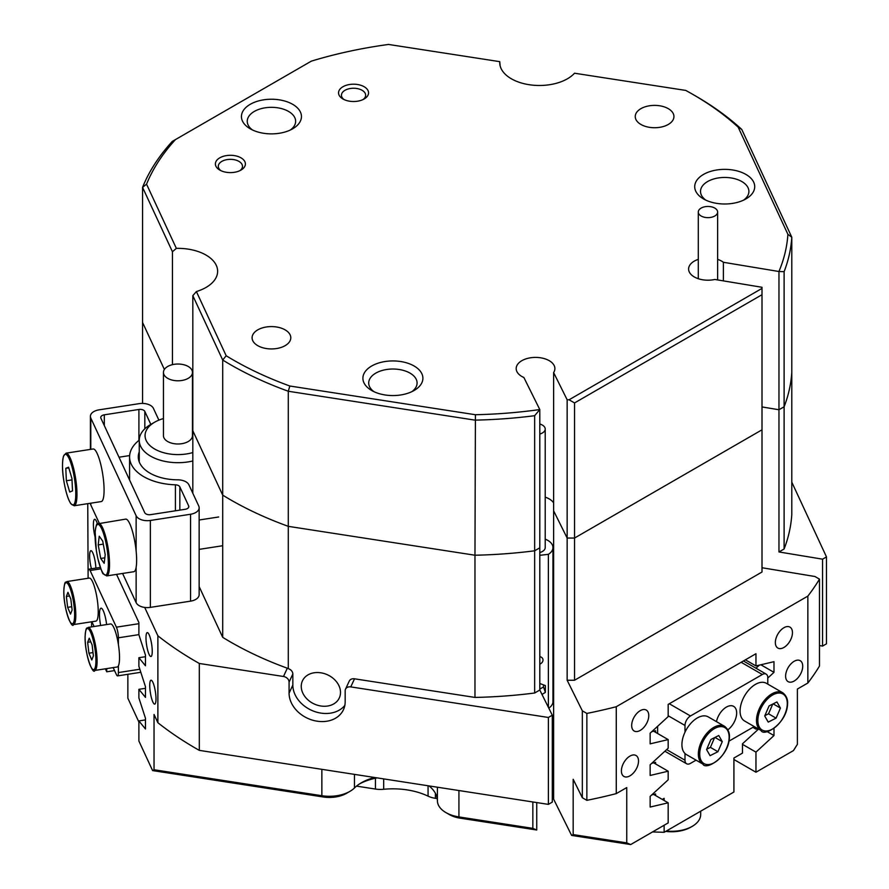<?xml version="1.0" encoding="UTF-8"?>
<svg xmlns="http://www.w3.org/2000/svg" width="889" height="889" viewBox="0 0 889 889"><rect width="100%" height="100%" fill="white"/><g stroke="black" fill="none" stroke-linecap="round" stroke-linejoin="round"><path stroke-width="1.33" d="M301.249 686.364A20.325 16.024 -155.1 0 0 317.451 705.21A20.325 16.024 -155.1 0 0 339.309 697.954A20.325 16.024 -155.1 0 0 340.509 692.431A20.325 16.024 -155.1 0 0 324.307 673.595A20.325 16.024 -155.1 0 0 302.449 680.841A20.325 16.024 -155.1 0 0 301.249 686.364M149.741 685.419A12.09 2.556 -98.8 0 0 151.452 697.921A12.09 2.556 -98.8 0 0 154.719 704.11A12.09 2.556 -98.8 0 0 155.997 698.91A12.09 2.556 -98.8 0 0 154.286 686.408A12.09 2.556 -98.8 0 0 151.019 680.207A12.09 2.556 -98.8 0 0 149.741 685.419M95.868 568.104A12.09 2.556 -98.8 0 0 90.911 550.702A12.09 2.556 -98.8 0 0 89.633 555.914A12.09 2.556 -98.8 0 0 91.445 568.782M145.985 637.824A12.09 2.556 -98.8 0 0 147.696 650.326A12.09 2.556 -98.8 0 0 150.963 656.515A12.09 2.556 -98.8 0 0 152.241 651.315A12.09 2.556 -98.8 0 0 150.53 638.813A12.09 2.556 -98.8 0 0 147.263 632.612A12.09 2.556 -98.8 0 0 145.985 637.824M98.579 523.321A26.614 5.623 81.2 0 1 107.925 547.046A26.614 5.623 81.2 0 1 107.402 575.572A26.614 5.623 81.2 0 1 106.713 575.916L133.817 571.716A26.614 5.623 -98.8 0 0 134.506 571.383A26.614 5.623 -98.8 0 0 135.028 542.857A26.614 5.623 -98.8 0 0 125.682 519.12L97.434 523.865A12.09 2.556 -98.8 0 0 94.667 519.298A12.09 2.556 -98.8 0 0 93.389 524.499A12.09 2.556 -98.8 0 0 95.056 536.823M794.166 681.041A12.09 6.979 120 0 0 802.067 670.384A12.09 6.979 120 0 0 800.211 660.694A12.09 6.979 120 0 0 794.166 661.283A12.09 6.979 120 0 0 786.265 671.951A12.09 6.979 120 0 0 788.121 681.641A12.09 6.979 120 0 0 794.166 681.041M629.957 775.841A12.09 6.979 120 0 0 637.869 765.185A12.09 6.979 120 0 0 636.013 755.494A12.09 6.979 120 0 0 629.957 756.095A12.09 6.979 120 0 0 622.056 766.751A12.09 6.979 120 0 0 623.911 776.441A12.09 6.979 120 0 0 629.957 775.841M783.909 647.459A12.09 6.979 120 0 0 791.81 636.802A12.09 6.979 120 0 0 789.954 627.112A12.09 6.979 120 0 0 783.909 627.712A12.09 6.979 120 0 0 776.008 638.369A12.09 6.979 120 0 0 777.853 648.059A12.09 6.979 120 0 0 783.909 647.459M640.224 730.414A12.09 6.979 120 0 0 648.125 719.757A12.09 6.979 120 0 0 646.27 710.067A12.09 6.979 120 0 0 640.224 710.667A12.09 6.979 120 0 0 632.323 721.323A12.09 6.979 120 0 0 634.179 731.014A12.09 6.979 120 0 0 640.224 730.414M545.224 497.162A19.347 11.168 180 0 1 549.224 498.929A19.347 11.168 180 0 1 553.625 502.852A19.347 11.168 0 0 0 549.224 498.929A19.347 11.168 0 0 0 545.224 497.162M532.844 828.359L536.745 830.004L460.169 818.169A24.192 13.968 180 0 1 449.334 814.557L445.911 812.579A29.026 16.758 0 0 0 458.924 816.924L532.844 828.359L532.844 801.967M429.02 785.909A44.506 25.692 180 0 1 437.41 800.811A29.026 16.758 0 0 0 445.911 812.579L449.334 814.557M145.474 719.901L138.884 720.923L138.884 741.026L152.597 770.585L154.041 769.752L321.862 795.722A29.026 16.758 0 0 0 349.899 791.377L349.899 791.377A29.026 16.758 0 0 0 354.455 787.976A44.506 25.692 180 0 1 361.423 782.753A44.506 25.692 180 0 1 374.613 777.486M539.801 690.031L539.801 547.824L534.656 550.791L534.656 693.009L539.801 690.031L552.302 715.212L548.391 717.467L350.766 686.897A5.801 4.578 -155.1 0 0 345.499 689.197A5.801 4.578 -155.1 0 0 345.165 690.775L345.165 701.832A29.026 22.892 -155.1 0 1 343.454 709.711A29.026 22.892 -155.1 0 1 312.228 720.068A29.026 22.892 -155.1 0 1 289.081 693.153L292.837 685.063A29.026 22.892 -155.1 0 0 313.306 711.044A29.026 22.892 -155.1 0 0 344.821 705.433M534.656 693.009A328.986 189.935 180 0 1 474.97 697.432L354.522 678.807L350.766 686.897M548.391 717.467L548.391 804.378L199.314 750.372L199.314 663.472A377.358 217.872 180 0 1 157.875 635.802L144.707 607.431M289.081 682.096A5.801 4.578 -155.1 0 0 283.48 676.485L287.314 668.206L288.28 668.639A5.801 4.578 24.9 0 1 292.837 673.995L289.081 682.096L289.081 693.153M283.48 676.485L199.314 663.472M552.302 715.212L552.302 802.111L548.391 804.378M154.041 769.752L154.041 714.456L157.875 722.713A377.358 217.872 0 0 0 199.314 750.372M536.745 830.004L536.745 802.578M586.862 800.333L582.328 797.722L573.172 779.286L573.172 834.593L571.616 835.416L553.625 799.178L553.625 510.819L567.149 538.045L567.149 680.252L582.328 710.811L586.862 713.434L586.862 800.333A377.358 217.872 0 0 0 616.266 793.621L616.266 706.722A377.358 217.872 180 0 1 586.862 713.434M762.006 567.749L814.957 576.505L819.48 579.128A377.358 217.872 180 0 1 807.857 596.108L616.266 706.722M574.538 402.939L569.071 399.783L567.149 399.783L567.149 538.045L574.538 538.045L762.006 429.809L762.006 294.704L574.538 402.939L574.538 538.045L762.006 429.809L762.006 572.016L574.538 680.252L574.538 538.045L567.149 538.045L553.625 510.819L553.625 372.558A19.347 11.168 0 0 0 554.892 368.579A19.347 11.168 0 0 0 549.224 360.678A19.347 11.168 0 0 0 528.133 358.256A19.347 11.168 0 0 0 516.187 368.579A19.347 11.168 0 0 0 521.854 376.48A19.347 11.168 0 0 0 523.865 377.481L539.79 409.551L534.656 415.696A328.986 189.935 180 0 1 474.97 420.13L288.28 391.249A328.986 189.935 180 0 1 230.395 364.623A328.986 189.935 180 0 1 222.706 360.034L192.824 295.659L192.824 430.754L222.706 495.129L222.706 637.335L199.147 586.596M567.149 680.252L574.538 680.252M573.172 834.593L626.745 842.883L626.745 787.576L616.266 793.621M582.328 797.722L582.328 710.811M778.964 551.958L778.964 409.751L762.006 406.94L778.964 409.751L784.109 406.784L784.109 548.991L778.964 551.958L822.569 559.17L822.569 646.081L826.481 643.814L826.481 556.914L822.569 559.17M723.39 280.88L723.39 262.288L778.964 271.512L778.964 409.751L784.109 406.784A328.986 189.935 0 0 0 791.788 372.324A328.986 189.935 180 0 1 784.109 406.784L784.109 271.678A328.986 189.935 180 0 0 791.788 237.219L791.788 514.531A328.986 189.935 180 0 1 784.109 548.991M172.444 364.657L172.444 251.743L142.562 187.357L142.562 322.463L164.376 369.457L142.562 322.463L142.562 403.406M288.28 668.639L288.28 526.344A328.986 189.935 180 0 1 222.706 495.129L222.706 360.034L226.184 355.756A325.107 187.701 0 0 0 233.129 359.889A325.107 187.701 0 0 0 289.847 386.015L475.415 414.73A325.107 187.701 0 0 0 539.79 409.551M192.824 493.262L192.824 430.754L222.706 495.129A328.986 189.935 0 0 0 230.395 499.718A328.986 189.935 0 0 0 288.28 526.344L474.97 555.225L474.97 697.432M539.801 409.596L539.801 547.824L534.656 550.791A328.986 189.935 180 0 1 474.97 555.225A328.986 189.935 0 0 0 534.656 550.791L534.656 415.696M819.48 645.57L822.569 646.081M791.788 482.149L826.481 556.914M287.314 668.206A328.986 189.935 180 0 1 222.706 637.335M138.884 720.923L145.474 728.991L145.474 718.301L138.884 697.932L138.884 689.319L145.474 697.387L145.474 686.708L138.884 666.328L138.884 657.727L145.474 665.783L145.474 655.104L138.884 634.724L138.884 622.522L116.537 574.394M157.875 722.713L157.875 635.802M87.755 503.663L88.089 572.349M91.589 621.789L91.589 626.889M105.369 668.817L106.747 671.795L106.747 668.606M100.146 567.438L100.146 566.871M626.745 842.883L630.69 844.55L571.616 835.416M553.625 791.221A19.347 11.168 0 0 0 552.302 789.61M377.114 777.875A49.351 28.492 0 0 0 359.801 783.742M349.899 791.377L346.488 793.355A24.192 13.968 180 0 1 323.118 796.966L152.597 770.585M630.69 844.55L668.172 822.914L668.172 802.811L653.671 794.433M745.393 659.827L755.961 665.928L755.961 653.726L668.172 704.399L668.172 716.612L650.148 733.169L650.148 743.849L668.172 739.604L668.172 748.205L650.148 764.773L650.148 775.452L668.172 771.208L668.172 779.809L650.148 796.377L650.148 807.056L668.172 802.811M819.48 579.128L819.48 666.028A377.358 217.872 0 0 1 807.857 683.008L807.857 596.108M114.548 670.595L106.747 671.795M145.474 656.704L138.884 657.727M145.474 688.308L138.884 689.319M653.671 731.225L668.172 739.604M653.671 762.829L668.172 771.208M752.872 727.346L755.961 729.124L755.961 727.569M742.471 744.337L755.961 752.127L773.986 735.559L773.986 728.424M755.961 752.127L755.961 772.23L733.914 759.506M755.961 772.23L793.444 750.594L797.389 744.36L797.389 689.053L807.857 683.008M766.896 731.469L773.986 735.559M760.851 664.772L773.986 672.351L773.986 661.672L755.961 665.928M767.785 678.051L773.986 672.351M757.873 728.68L755.961 729.124M292.837 673.995L292.837 685.063M345.499 689.197L349.255 681.096A5.801 4.578 24.9 0 1 354.522 678.807M138.884 722.012L127.86 698.254L127.86 674.307M758.561 729.069L742.471 743.804L742.471 753.105L733.914 758.039L733.914 792.01L664.127 832.304L652.537 831.937M651.77 794.888L655.582 793.977L655.582 795.533M651.77 763.284L655.582 762.373L655.582 763.929M651.77 731.68L655.582 730.769L655.582 732.336M755.983 668.228L759.384 665.116M662.283 799.4L664.127 798.333L664.127 800.467M664.127 825.248L664.127 832.304M435.399 793.288L435.399 798.333L437.232 798.611M435.399 798.333A19.347 11.168 180 0 1 428.065 796.144L428.065 785.765M383.681 778.897L383.681 789.276A55.151 31.837 180 0 1 428.065 796.144M383.681 789.276A19.347 11.168 180 0 1 375.436 789.054L375.436 778.219M356.511 786.12L375.436 789.054M163.443 418.563A32.893 18.991 0 0 0 154.697 422.175A32.893 18.991 0 0 0 147.141 442.255A32.893 18.991 0 0 0 175.655 454.557A32.893 18.991 0 0 0 192.824 452.557M192.824 460.98A38.705 22.347 180 0 1 175.255 462.636A38.705 22.347 180 0 1 139.251 440.355A38.705 22.347 180 0 1 150.585 424.553L154.697 422.175M178.978 364.046A14.513 8.379 0 0 0 163.443 372.402A14.513 8.379 0 0 0 176.944 380.77A14.513 8.379 0 0 0 192.469 372.402A14.513 8.379 0 0 0 178.978 364.046M163.443 372.402L163.443 435.61A14.513 8.379 0 0 0 176.944 443.967A14.513 8.379 0 0 0 192.469 435.61L192.469 372.402M139.251 451.89A39.672 22.903 -0 0 0 138.284 456.924A39.672 22.903 -0 0 0 149.908 473.115A39.672 22.903 -0 0 0 177.733 479.827A11.613 6.701 180 0 1 188.89 484.794L198.758 506.041A11.613 6.701 180 0 1 199.147 507.775A11.613 6.701 180 0 1 190.546 514.253L150.352 520.465A11.613 6.701 180 0 1 139.14 518.732A11.613 6.701 180 0 1 136.128 515.731L90.8 418.063A11.613 6.701 180 0 1 90.411 416.33A11.613 6.701 180 0 1 99.012 409.851L139.206 403.639A11.613 6.701 180 0 1 150.419 405.373A11.613 6.701 180 0 1 153.419 408.373L158.887 420.13M122.593 573.449L136.128 602.631A11.613 6.701 0 0 0 139.14 605.642A11.613 6.701 0 0 0 150.352 607.376L150.352 520.465M175.422 510.808L175.422 484.816A48.384 27.937 180 0 1 143.751 476.671A48.384 27.937 180 0 1 129.583 456.924A48.384 27.937 180 0 1 139.251 440.155M175.422 484.816A4.834 2.789 180 0 1 179.845 486.883L188.657 505.874A4.834 2.789 180 0 1 188.824 506.597A4.834 2.789 180 0 1 185.234 509.286L150.652 514.642A4.834 2.789 180 0 1 144.729 512.664L100.901 418.23A4.834 2.789 180 0 1 100.735 417.508A4.834 2.789 180 0 1 104.324 414.819L138.906 409.462A4.834 2.789 180 0 1 143.573 410.185A4.834 2.789 180 0 1 144.829 411.44L150.841 424.397M90.8 503.185L90.8 504.963L99.268 523.21M199.147 507.775L199.147 594.685A11.613 6.701 180 0 1 190.546 601.153L150.352 607.376M90.8 504.963A11.613 6.701 180 0 1 90.411 503.252M705.055 217.383A9.679 5.59 -0 0 0 717.634 212.049A9.679 5.59 -0 0 0 710.867 206.715A9.679 5.59 -0 0 0 698.287 212.049A9.679 5.59 -0 0 0 705.055 217.383M539.801 434.054A9.679 5.59 0 0 0 545.224 429.043A9.679 5.59 0 0 0 545.035 427.953A9.679 5.59 0 0 0 539.801 424.02M539.801 552.558A9.679 5.59 0 0 0 545.224 547.546L545.224 429.043M539.801 664.127A4.834 3.878 161.2 0 0 543.001 660.027A4.834 3.878 161.2 0 0 542.835 659.005A4.834 3.878 161.2 0 0 539.801 656.66M545.224 539.178A17.413 10.057 180 0 1 552.958 547.546A17.413 10.057 180 0 1 548.38 554.336L539.801 555.314M548.38 707.311L548.38 554.336M552.958 547.546L552.958 701.599A17.413 10.057 180 0 1 548.791 708.133M541.979 694.431L545.368 692.409L545.368 685.563L539.801 683.519M539.801 689.131L543.501 686.93L543.501 684.886M543.501 686.93L545.368 692.409M102.535 473.081A26.614 5.623 -98.8 0 0 93.123 448.978L66.019 453.168A26.614 5.623 81.2 0 1 75.432 477.282A26.614 5.623 81.2 0 1 74.154 505.763L101.257 501.574A26.614 5.623 -98.8 0 0 102.535 473.081M71.942 478.471L68.586 467.192L65.797 468.336L66.364 480.749L69.72 492.028L72.509 490.895L71.942 478.471M72.009 479.882L66.364 480.749M68.786 467.87L65.797 468.336M104.191 563.304L105.202 554.603L102.724 541.057L99.224 536.211L98.212 544.913L100.701 558.459L104.191 563.304M104.824 557.825L100.701 558.459M103.28 544.135L98.212 544.913M666.372 831.015A29.026 16.758 -0 0 0 677.963 830.893A29.026 16.758 -0 0 0 692.187 826.381L690.82 827.17A27.092 15.646 180 0 1 677.54 831.382A27.092 15.646 180 0 1 665.739 831.382M692.187 826.381A29.026 16.758 -0 0 0 700.688 814.535L700.688 811.201M73.498 624.589L95.934 621.122A21.769 4.601 -98.8 0 0 98.223 612.843A21.769 4.601 -98.8 0 0 95.312 589.84A21.769 4.601 -98.8 0 0 89.278 578.083L66.842 581.562A21.769 4.601 81.2 0 1 72.876 593.319A21.769 4.601 81.2 0 1 75.798 616.31A21.769 4.601 81.2 0 1 73.498 624.589C71.998 629.834 63.252 608.598 63.83 590.396C64.764 579.195 65.719 583.217 66.842 581.562M66.364 596.452L67.642 607.343L70.52 614.11L72.109 609.987L70.831 599.086L67.953 592.318L66.364 596.452L69.498 595.963M71.72 606.709L67.642 607.343M94.79 670.45L117.215 666.983A21.769 4.601 -98.8 0 0 119.515 658.705A21.769 4.601 -98.8 0 0 116.592 635.713A21.769 4.601 -98.8 0 0 110.558 623.956L88.133 627.423A21.769 4.601 81.2 0 1 94.167 639.18A21.769 4.601 81.2 0 1 97.079 662.183A21.769 4.601 81.2 0 1 94.79 670.45C93.278 675.696 84.544 654.471 85.111 636.268C86.055 625.056 87.011 629.079 88.133 627.423M87.644 642.314L88.922 653.215L91.8 659.982L93.401 655.849L92.112 644.958L89.244 638.191L87.644 642.314L90.789 641.825M93.012 652.582L88.922 653.215M106.613 624.567A14.513 3.067 -98.8 0 0 101.024 608.187A14.513 3.067 -98.8 0 0 99.49 614.443A14.513 3.067 -98.8 0 0 100.646 625.489M88.089 578.272L88.089 572.505A7.745 1.634 -98.8 0 1 88.911 569.171A7.745 1.634 -98.8 0 1 90.1 570.505L116.392 627.167L138.884 623.689M138.884 634.635L118.393 637.802L118.393 644.514M118.393 665.85L118.393 672.562L139.829 669.25M140.818 672.295L117.57 675.896A7.745 1.634 -98.8 0 1 116.392 674.562L113.159 667.606M94.09 626.501L91.878 621.744M117.57 675.896A7.745 1.634 -98.8 0 0 118.393 672.562M118.393 637.802A7.745 1.634 -98.8 0 0 116.392 627.167M681.952 743.471A21.769 12.568 120 0 0 686.43 754.583L702.855 764.062A21.769 12.568 -60 0 1 698.376 752.95A21.769 12.568 -60 0 1 708.3 731.714A21.769 12.568 -60 0 1 724.624 726.346L708.2 716.867A21.769 12.568 120 0 0 691.875 722.235A21.769 12.568 120 0 0 681.952 743.471M706.566 749.56L710.067 755.683L717.912 751.716L722.268 741.637L718.779 735.514L710.922 739.481L706.566 749.56M714.978 737.437L722.268 741.637M706.711 749.227L710.389 747.371L714.6 737.626M710.389 747.371L717.912 751.716M740.104 709.889A21.769 12.568 120 0 0 744.582 721.001L761.006 730.48A21.769 12.568 -60 0 1 756.528 719.379A21.769 12.568 -60 0 1 766.451 698.143A21.769 12.568 -60 0 1 782.776 692.775L766.351 683.297A21.769 12.568 120 0 0 750.027 688.653A21.769 12.568 120 0 0 740.104 709.889M764.718 715.978L768.218 722.101L776.075 718.145L780.431 708.066L776.93 701.943L769.085 705.899L764.718 715.978M773.141 703.855L780.431 708.066M764.862 715.656L768.541 713.8L772.763 704.044M768.541 713.8L776.075 718.145M727.88 729.802A14.513 8.379 120 0 0 736.659 713.011A14.513 8.379 120 0 0 733.647 706.366A14.513 8.379 120 0 0 723.713 709.044A14.513 8.379 120 0 0 716.467 721.646M657.627 733.514L657.627 726.302M666.639 749.616L684.997 760.217L684.997 753.505M684.997 732.169L684.997 725.457L668.172 715.745M669.306 703.755L690.475 715.978L762.317 674.495L741.148 662.272M743.415 660.96L766.185 674.118A7.745 4.467 120 0 1 767.785 677.651L767.785 684.119M754.228 726.569L728.98 741.148M696.065 760.139L690.475 763.373A7.745 4.467 120 0 1 686.597 763.762A7.745 4.467 120 0 1 684.997 760.217M766.185 674.118A7.745 4.467 120 0 0 762.317 674.495M690.475 715.978A7.745 4.467 120 0 0 684.997 725.457M569.071 399.783L762.006 288.392L762.006 287.28L714.856 279.468A19.347 11.168 180 0 1 694.276 276.935A19.347 11.168 180 0 1 688.608 269.034A19.347 11.168 180 0 1 698.287 259.355M717.634 259.355A19.347 11.168 180 0 1 721.646 261.133A19.347 11.168 180 0 1 723.39 262.288M192.824 295.659L196.391 291.548A39.672 22.903 0 0 0 217.627 271.256A39.672 22.903 0 0 0 206.015 255.065A39.672 22.903 0 0 0 176.355 248.375L172.444 251.743M240.997 157.831A15.002 8.657 180 0 1 240.997 170.077A15.002 8.657 180 0 1 219.783 170.077L219.783 170.077A15.002 8.657 180 0 1 219.783 157.831A15.002 8.657 180 0 1 240.997 157.831M239.863 170.677A12.09 6.979 0 0 0 242.486 166.332A12.09 6.979 0 0 0 238.941 161.387A12.09 6.979 0 0 0 225.762 159.876A12.09 6.979 0 0 0 218.294 166.332A12.09 6.979 0 0 0 220.928 170.677M364.157 86.733A15.002 8.657 180 0 1 364.157 98.979A15.002 8.657 180 0 1 342.943 98.979L342.943 98.979A15.002 8.657 180 0 1 342.943 86.733A15.002 8.657 180 0 1 364.157 86.733M363.012 99.568A12.09 6.979 0 0 0 365.646 95.223A12.09 6.979 0 0 0 362.101 90.289A12.09 6.979 0 0 0 348.921 88.778A12.09 6.979 0 0 0 341.454 95.223A12.09 6.979 0 0 0 344.076 99.568M475.415 414.73L474.97 555.225L288.28 526.344L288.28 391.249L289.847 386.015M745.927 174.433A29.993 17.313 180 0 1 745.927 198.925A29.993 17.313 180 0 1 703.499 198.925L703.499 198.925A29.993 17.313 180 0 1 703.499 174.433A29.993 17.313 180 0 1 745.927 174.433M743.649 200.103A24.192 13.968 0 0 0 748.905 191.413A24.192 13.968 0 0 0 741.815 181.545A24.192 13.968 0 0 0 715.456 178.511A24.192 13.968 0 0 0 700.521 191.413A24.192 13.968 0 0 0 705.777 200.103M292.659 104.313A29.993 17.313 180 0 1 292.659 128.805A29.993 17.313 180 0 1 250.231 128.805L250.231 128.805A29.993 17.313 180 0 1 250.231 104.313A29.993 17.313 180 0 1 292.659 104.313M290.381 129.983A24.192 13.968 0 0 0 295.637 121.293A24.192 13.968 0 0 0 288.547 111.425A24.192 13.968 0 0 0 262.188 108.391A24.192 13.968 0 0 0 247.253 121.293A24.192 13.968 0 0 0 252.509 129.983M414.107 366.001A29.993 17.313 180 0 1 414.107 390.493A29.993 17.313 180 0 1 371.691 390.493L371.691 390.493A29.993 17.313 180 0 1 371.691 366.001A29.993 17.313 180 0 1 414.107 366.001M411.829 391.682A24.192 13.968 0 0 0 417.085 382.992A24.192 13.968 0 0 0 410.007 373.113A24.192 13.968 0 0 0 383.637 370.091A24.192 13.968 0 0 0 368.713 382.992A24.192 13.968 0 0 0 373.958 391.682M257.766 345.665A19.347 11.168 0 0 0 278.846 348.088A19.347 11.168 0 0 0 290.792 337.764A19.347 11.168 0 0 0 285.125 329.863A19.347 11.168 0 0 0 264.044 327.441A19.347 11.168 0 0 0 252.098 337.764A19.347 11.168 0 0 0 257.766 345.665M640.913 124.46A19.347 11.168 0 0 0 661.994 126.883A19.347 11.168 0 0 0 673.94 116.559A19.347 11.168 0 0 0 668.272 108.658A19.347 11.168 0 0 0 647.192 106.236A19.347 11.168 0 0 0 635.246 116.559A19.347 11.168 0 0 0 640.913 124.46M778.964 271.512L784.109 271.678M692.909 94.434L695.643 96.012A328.986 189.935 180 0 1 741.759 129.438L791.788 237.219L787.898 234.318L738.17 127.183A325.107 187.701 0 0 0 692.909 94.434A325.107 187.701 0 0 0 685.752 90.422L574.527 73.22A39.672 22.903 180 0 1 529.911 84.822A39.672 22.903 180 0 1 499.729 62.586A39.672 22.903 180 0 1 499.762 61.652L388.549 44.45A325.107 187.701 0 0 0 311.317 61.152L175.466 139.573A325.107 187.701 0 0 0 146.552 184.167L176.355 248.375M778.942 271.489A325.107 187.701 0 0 0 787.898 234.318M196.391 291.548L226.184 355.756M567.149 399.783L553.625 372.558M762.006 294.704L762.006 288.392M500.118 65.764L499.762 61.652M175.466 139.573L172.322 141.395A328.986 189.935 180 0 0 142.562 187.357L146.552 184.167M738.17 127.183L741.759 129.438M354.455 774.375L354.455 787.976M458.924 790.532L458.924 816.924L460.169 818.169M323.118 796.966L321.862 795.722L321.862 769.329M437.41 800.811L437.41 787.21M138.906 409.462L138.906 440.433M136.128 602.631L136.128 567.315M136.128 551.047L136.128 515.731M90.8 418.063L90.8 449.334M104.324 425.609L104.324 414.819M144.829 428.798L144.829 411.44M188.657 505.874L188.657 507.319M179.845 510.119L179.845 486.883M190.546 514.253L190.546 601.153M74.298 477.504A25.637 5.423 -98.8 0 0 64.964 454.346A25.637 5.423 -98.8 0 0 63.997 481.716A25.637 5.423 -98.8 0 0 73.343 504.874A25.637 5.423 -98.8 0 0 74.298 477.504M106.291 574.772A25.637 5.423 -98.8 0 0 106.513 545.646A25.637 5.423 -98.8 0 0 97.123 524.743A25.637 5.423 -98.8 0 0 96.912 553.869A25.637 5.423 -98.8 0 0 106.291 574.772M63.864 590.563A20.803 4.401 -98.8 0 0 68.898 619.433A20.803 4.401 -98.8 0 0 74.609 615.866A20.803 4.401 -98.8 0 0 69.575 586.996A20.803 4.401 -98.8 0 0 63.864 590.563M85.144 636.435A20.803 4.401 -98.8 0 0 90.178 665.305A20.803 4.401 -98.8 0 0 95.901 661.738A20.803 4.401 -98.8 0 0 90.867 632.868A20.803 4.401 -98.8 0 0 85.144 636.435M100.868 568.838L90.1 570.505M699.743 753.005A20.803 12.013 120 0 0 713.489 763.084A20.803 12.013 120 0 0 729.102 738.203A20.803 12.013 120 0 0 715.345 728.113A20.803 12.013 120 0 0 699.743 753.005M757.895 719.423A20.803 12.013 120 0 0 771.641 729.513A20.803 12.013 120 0 0 787.254 704.621A20.803 12.013 120 0 0 773.508 694.531A20.803 12.013 120 0 0 757.895 719.423M139.251 461.947L139.251 440.355M90.411 416.33L90.411 449.401M129.583 456.924L129.583 480.027M717.634 212.049L717.634 279.935M698.287 212.049L698.287 278.713M66.019 453.168L63.486 456.101C62.008 462.913 62.174 471.459 63.986 481.738C65.808 492.228 68.109 499.562 70.853 503.741L74.154 505.763M129.638 455.568L118.993 457.213M218.65 516.987L199.147 519.998M222.706 545.724L199.147 549.369M97.434 523.865C96.779 523.088 96.012 525.699 95.145 531.722L96.345 550.713L97.746 558.148C100.857 569.193 102.735 574.438 103.413 573.883L106.713 575.916M100.335 567.404L88.911 569.171M702.855 764.062C705.81 770.763 728.636 757.195 729.38 737.859C729.869 733.125 728.28 729.291 724.624 726.346M761.006 730.48C763.962 737.192 786.798 723.613 787.543 704.277C788.021 699.543 786.432 695.709 782.776 692.775M664.894 751.227L686.597 763.762"/></g></svg>
